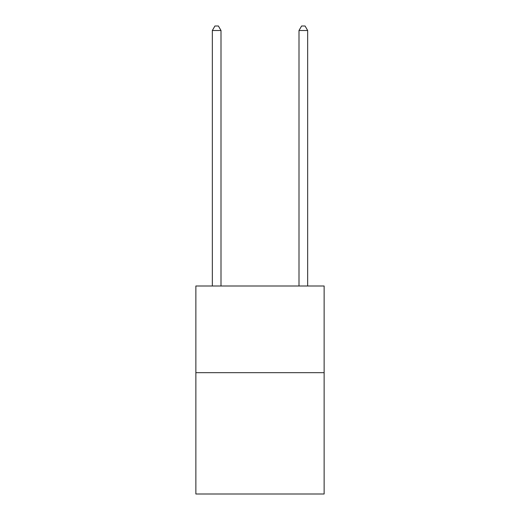<?xml version="1.0" encoding="UTF-8"?>
<svg xmlns="http://www.w3.org/2000/svg" width="520" height="520" viewBox="0 0 520 520"><rect width="100%" height="100%" fill="white"/><g stroke="black" fill="none" stroke-linecap="round" stroke-linejoin="round"><path stroke-width="0.78" d="M324.136 372.665L324.136 494L195.864 494L195.864 286L324.136 286L324.136 372.665L195.864 372.665M221 286L221 30.505L212.336 30.505L212.336 286M212.336 30.505L214.936 26L218.4 26L221 30.505M307.664 286L307.664 30.505L299 30.505L299 286M299 30.505L301.6 26L305.065 26L307.664 30.505"/></g></svg>
